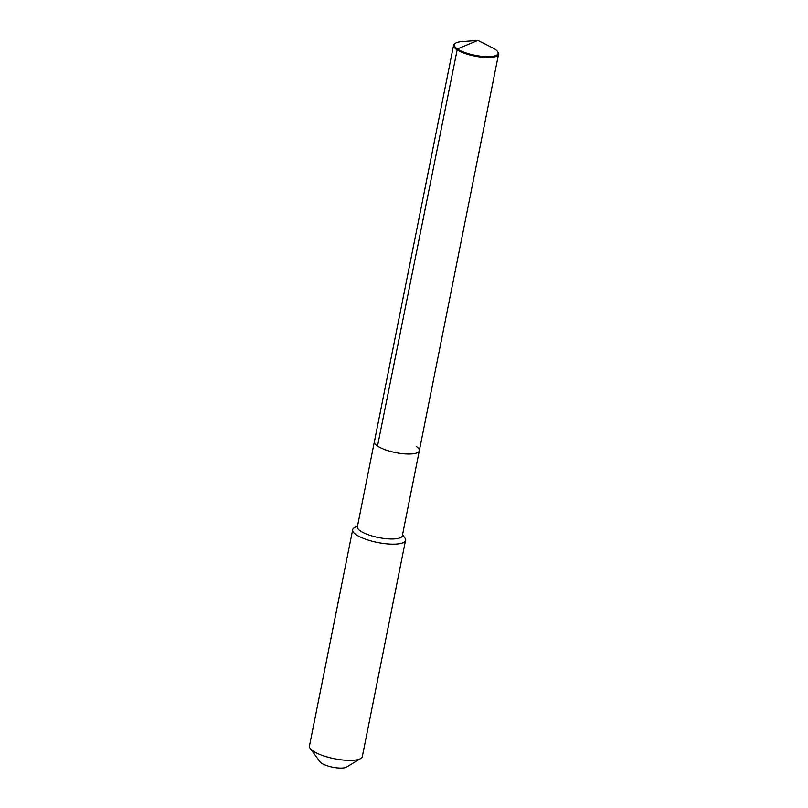 <?xml version="1.0" encoding="UTF-8"?>
<svg xmlns="http://www.w3.org/2000/svg" width="808" height="808" viewBox="0 0 808 808"><rect width="100%" height="100%" fill="white"/><g stroke="black" fill="none" stroke-linecap="round" stroke-linejoin="round"><path stroke-width="1.21" d="M416.191 446.42A22.917 6.474 -168.7 0 1 419.322 450.743A22.917 6.474 -168.7 0 1 402.202 453.631A22.917 6.474 -168.7 0 1 377.508 446.077A22.917 6.474 11.3 0 1 374.367 441.754A22.917 6.474 11.3 0 0 377.508 446.077A22.917 6.474 -168.7 0 0 402.202 453.631A22.917 6.474 -168.7 0 0 419.322 450.743L498.546 54.257A22.917 6.474 -168.7 0 1 481.427 57.146A22.917 6.474 -168.7 0 1 456.732 49.591A22.917 6.474 -168.7 0 1 453.591 45.268A22.917 6.474 -168.7 0 1 454.601 43.844L455.288 43.339A22.331 6.302 -168.7 0 1 461.671 41.632L477.942 40.4L457.358 48.934A22.331 6.302 -168.7 0 1 455.288 43.339M419.322 450.743L402.344 535.714A22.917 6.474 -168.7 0 1 385.224 538.603A22.917 6.474 -168.7 0 1 360.519 531.048A22.917 6.474 11.3 0 1 357.389 526.735L453.591 45.268M357.58 525.776L354.278 527.775A26.967 7.615 11.3 0 0 352.662 529.745A26.967 7.615 11.3 0 0 356.348 534.825A26.967 7.615 -168.7 0 0 385.406 543.713A26.967 7.615 -168.7 0 0 405.545 540.31A26.967 7.615 -168.7 0 0 404.818 537.875L402.536 534.755M405.545 540.31L362.337 756.551A26.967 7.615 -168.7 0 1 360.732 758.51A26.967 7.615 -168.7 0 1 338.299 759.429A26.967 7.615 -168.7 0 1 313.14 751.066A26.967 7.615 11.3 0 1 310.191 748.41A26.967 7.615 11.3 0 1 309.454 745.986L352.662 529.745M310.191 748.41L319.988 761.823A14.16 4 11.3 0 0 321.544 763.207A14.16 4 -168.7 0 0 334.754 767.6A14.16 4 -168.7 0 0 346.521 767.125L360.732 758.51M477.942 40.4L492.486 47.783A22.331 6.302 -168.7 0 1 495.051 49.268A22.331 6.302 -168.7 0 1 497.728 51.813A22.331 6.302 -168.7 0 1 484.032 56.53A22.331 6.302 -168.7 0 1 457.358 48.934L377.508 446.077M497.728 51.813L498.162 52.55A22.917 6.474 -168.7 0 1 498.546 54.257"/></g></svg>
